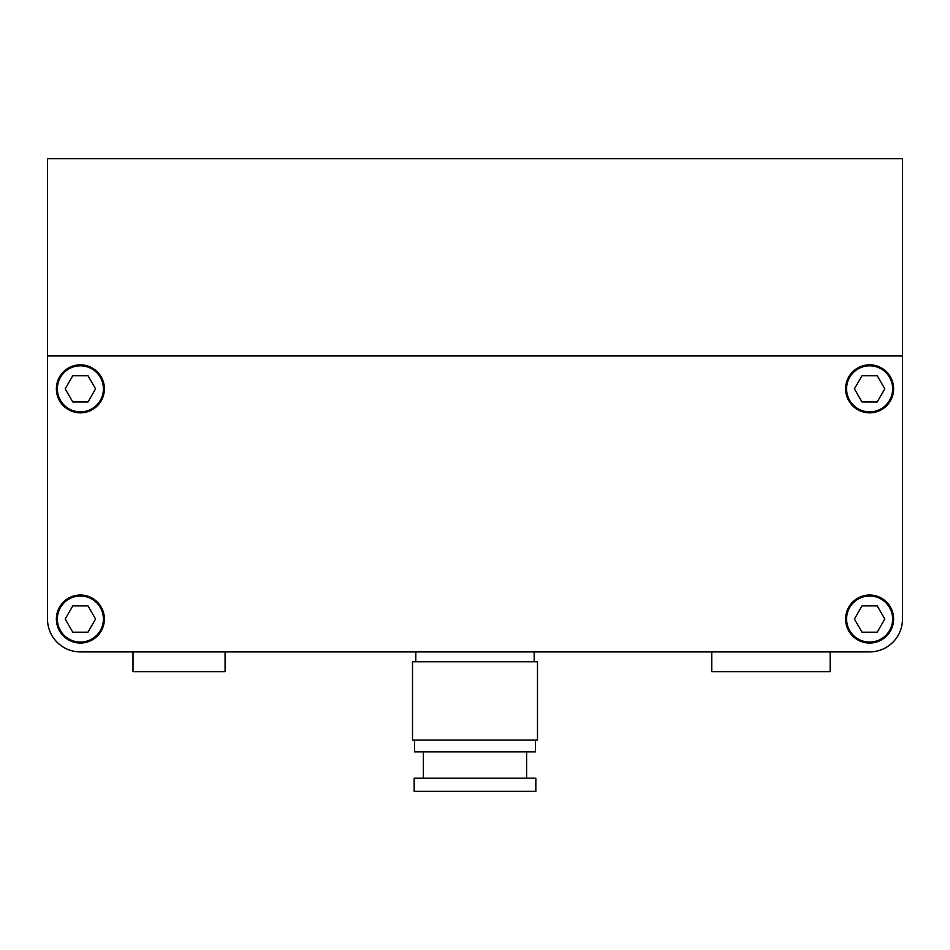 <?xml version="1.0" encoding="UTF-8"?>
<svg xmlns="http://www.w3.org/2000/svg" width="950" height="950" viewBox="0 0 950 950"><rect width="100%" height="100%" fill="white"/><g stroke="black" fill="none" stroke-linecap="round" stroke-linejoin="round"><path stroke-width="1.43" d="M72.794 605.886L65.194 619.032L72.794 632.189L87.982 632.189L95.57 619.032L87.982 605.886L72.794 605.886M57.368 619.032A23.014 23.014 0 0 0 80.382 642.057A23.014 23.014 0 0 0 103.407 619.032A23.014 23.014 0 0 0 80.382 596.018A23.014 23.014 0 0 0 57.368 619.032M87.982 401.992L95.57 388.847L87.982 375.689L72.794 375.689L65.194 388.847L72.794 401.992L87.982 401.992M57.368 388.847A23.014 23.014 0 0 0 80.382 411.861A23.014 23.014 0 0 0 103.407 388.847A23.014 23.014 0 0 0 80.382 365.821A23.014 23.014 0 0 0 57.368 388.847M877.206 401.992L884.806 388.847L877.206 375.689L862.018 375.689L854.43 388.847L862.018 401.992L877.206 401.992M846.592 388.847A23.014 23.014 0 0 0 869.618 411.861A23.014 23.014 0 0 0 892.632 388.847A23.014 23.014 0 0 0 869.618 365.821A23.014 23.014 0 0 0 846.592 388.847M862.018 605.886L854.43 619.032L862.018 632.189L877.206 632.189L884.806 619.032L877.206 605.886L862.018 605.886M846.592 619.032A23.014 23.014 0 0 0 869.618 642.057A23.014 23.014 0 0 0 892.632 619.032A23.014 23.014 0 0 0 869.618 596.018A23.014 23.014 0 0 0 846.592 619.032M830.158 651.914L869.618 651.914L830.158 651.914L830.158 671.65L711.764 671.65L711.764 651.914L225.079 651.914L225.079 671.65L133 671.65L133 651.914L80.382 651.914L133 651.914M47.5 519.721L47.5 619.032A32.882 32.882 0 0 0 80.382 651.914L869.618 651.914A32.882 32.882 0 0 0 902.5 619.032L902.5 519.721M845.607 388.847A24.011 24.011 0 0 0 869.618 412.846A24.011 24.011 0 0 0 893.617 388.847A24.011 24.011 0 0 0 869.618 364.836A24.011 24.011 0 0 0 845.607 388.847M56.382 388.847A24.011 24.011 0 0 0 80.382 412.846A24.011 24.011 0 0 0 104.393 388.847A24.011 24.011 0 0 0 80.382 364.836A24.011 24.011 0 0 0 56.382 388.847M56.382 619.032A24.011 24.011 0 0 0 80.382 643.043A24.011 24.011 0 0 0 104.393 619.032A24.011 24.011 0 0 0 80.382 595.033A24.011 24.011 0 0 0 56.382 619.032M845.607 619.032A24.011 24.011 0 0 0 869.618 643.043A24.011 24.011 0 0 0 893.617 619.032A24.011 24.011 0 0 0 869.618 595.033A24.011 24.011 0 0 0 845.607 619.032M47.5 603.582L47.5 355.953L902.5 355.953L902.5 619.032M47.5 158.65L47.5 355.953L902.5 355.953L902.5 158.65L47.5 158.65M535.836 778.193L414.164 778.193L414.164 791.35L535.836 791.35L535.836 778.193M423.367 751.889L423.367 778.193M526.633 751.889L526.633 778.193M414.497 740.05L414.497 751.889L535.503 751.889L535.503 740.05M537.486 661.782L412.514 661.782L412.514 740.05L537.486 740.05L537.486 661.782M415.803 651.914L415.803 661.782M534.197 651.914L534.197 661.782M47.5 455.264L47.5 534.518"/></g></svg>
